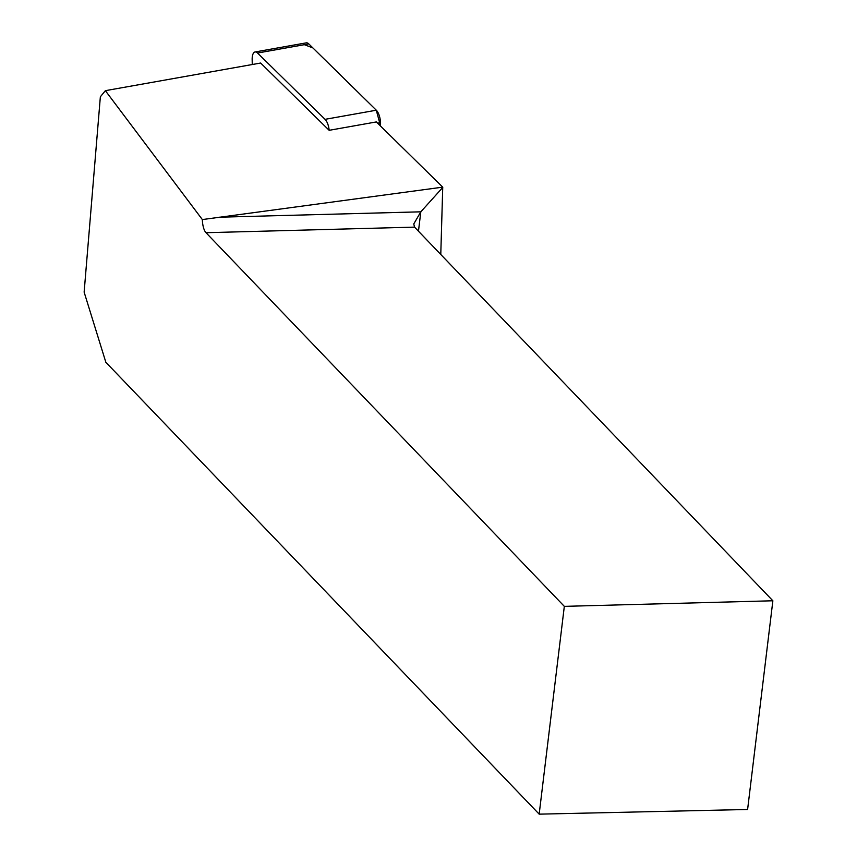 <?xml version="1.0" encoding="UTF-8"?>
<svg xmlns="http://www.w3.org/2000/svg" width="857" height="857" viewBox="0 0 857 857"><rect width="100%" height="100%" fill="white"/><g stroke="black" fill="none" stroke-linecap="round" stroke-linejoin="round"><path stroke-width="1.29" d="M206.001 232.708L564.324 606.36L772.864 600.778L414.552 227.126L206.001 232.708A14.43 5.292 88.5 0 1 202.338 219.574L105.368 90.671L260.646 63.032L329.163 130.318A10.734 4.467 -100.1 0 0 325.06 119.337L257.539 53.027A10.734 4.467 -100.1 0 0 255.065 51.966A10.734 4.467 -100.1 0 0 252.162 59.594L252.269 64.521M255.065 51.966L306.303 42.85A10.734 4.467 79.9 0 1 308.788 43.9L376.309 110.21A10.734 4.467 79.9 0 1 380.487 122.669L380.562 126.086L376.287 110.199L312.891 47.928L304.342 44.693M105.368 90.671L100.355 96.798L84.136 292.141L105.84 362.265L539.171 814.15L747.604 809.479L772.864 600.778M564.324 606.36L539.171 814.15M329.163 130.318L376.33 121.93L442.737 187.147L440.777 254.486M442.737 187.147L202.338 219.574M219.403 217.207L420.808 211.818L442.769 187.447M418.462 231.208L420.808 211.818L413.77 223.966L414.552 227.126M325.06 119.337L376.309 110.21M308.788 43.9L257.539 53.027M380.487 122.669L377.605 123.183"/></g></svg>
